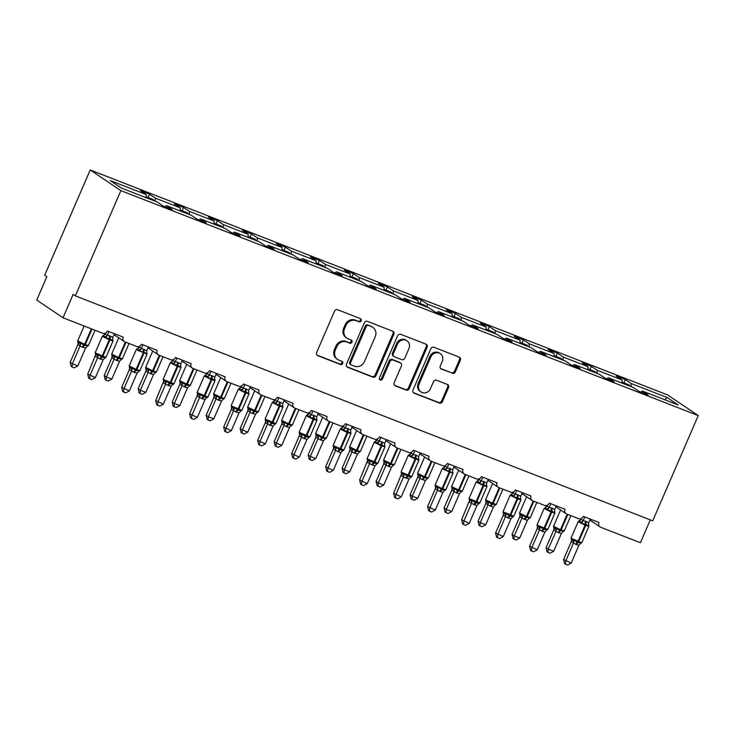 <?xml version="1.0" encoding="UTF-8"?>
<svg xmlns="http://www.w3.org/2000/svg" width="735" height="735" viewBox="0 0 735 735"><rect width="100%" height="100%" fill="white"/><g stroke="black" fill="none" stroke-linecap="round" stroke-linejoin="round"><path stroke-width="1.1" d="M361.17 320.8A1.755 1.599 124 0 0 360.37 318.604L337.65 309.757A2.508 2.288 124 0 0 334.517 311.217L316.638 352.534A2.508 2.288 124 0 0 317.777 355.666L340.507 364.514A1.755 1.599 124 0 0 342.179 361.455A1.755 1.599 124 0 0 341.894 361.308L338.954 360.159A8.03 7.313 124 0 1 337.641 359.47A8.03 7.313 124 0 1 335.289 350.145L336.777 346.7A8.03 7.313 124 0 1 346.801 342.023L349.741 343.171A1.755 1.599 124 0 0 351.422 340.103A1.755 1.599 124 0 0 351.128 339.956L348.188 338.807A8.03 7.313 124 0 1 346.883 338.128A8.03 7.313 124 0 1 344.522 328.802L346.02 325.357A8.03 7.313 124 0 1 356.034 320.671L358.983 321.82A1.755 1.599 124 0 0 361.17 320.8M346.883 338.128L346.001 337.53A8.03 7.313 124 0 1 343.649 328.205L345.138 324.76A8.03 7.313 124 0 1 355.161 320.083L358.101 321.232A1.755 1.599 124 0 0 360.15 318.521M316.969 355.097L339.625 363.926A1.755 1.599 124 0 0 341.674 361.216M337.641 359.47L336.768 358.882A8.03 7.313 124 0 1 334.416 349.557L335.904 346.112A8.03 7.313 124 0 1 345.928 341.435L348.868 342.574A1.755 1.599 124 0 0 350.907 339.864M452.227 373.306A2.508 2.288 124 0 0 455.36 371.846L460.376 360.251A2.508 2.288 124 0 0 459.228 357.118L433.99 347.287A2.508 2.288 124 0 0 430.857 348.757L412.978 390.074A2.508 2.288 124 0 0 414.127 393.197L439.355 403.028A2.508 2.288 124 0 0 442.488 401.567L448.552 387.565A2.508 2.288 124 0 0 447.404 384.442L436.608 380.234A2.508 2.288 124 0 0 433.475 381.695L430.471 388.64A6.716 6.11 124 0 1 420.999 391.975A6.716 6.11 124 0 1 419.023 384.175L430.802 356.98A6.716 6.11 124 0 1 440.274 353.636A6.716 6.11 124 0 1 442.24 361.436L440.274 365.966A2.508 2.288 124 0 0 441.423 369.099L451.345 372.719A2.508 2.288 124 0 0 454.478 371.248L459.494 359.663A2.508 2.288 124 0 0 459.154 357.1M120.871 190.631L698.25 415.578L667.591 394.915L90.221 169.969L120.871 190.631L75.337 295.874L73.142 294.395L63.026 317.777L102.68 333.231A3.831 3.491 124 0 0 107.466 330.998L123.149 337.108A3.831 3.491 -56 0 0 124.904 341.885L136.664 346.47A3.831 3.491 124 0 0 141.451 344.237L157.143 350.347A3.831 3.491 -56 0 0 158.889 355.134L170.658 359.718A3.831 3.491 124 0 0 175.445 357.476L191.128 363.595A3.831 3.491 -56 0 0 192.882 368.373L204.642 372.957A3.831 3.491 124 0 0 209.429 370.725L225.121 376.834A3.831 3.491 -56 0 0 226.867 381.612L238.636 386.197A3.831 3.491 124 0 0 243.423 383.964L259.106 390.074A3.831 3.491 -56 0 0 260.861 394.86L272.621 399.445A3.831 3.491 124 0 0 277.407 397.203L293.1 403.322A3.831 3.491 -56 0 0 294.845 408.1L306.614 412.684A3.831 3.491 124 0 0 311.401 410.452L327.084 416.561A3.831 3.491 -56 0 0 328.839 421.339L340.599 425.923A3.831 3.491 124 0 0 345.386 423.691L361.078 429.8A3.831 3.491 -56 0 0 362.824 434.587L374.593 439.172A3.831 3.491 124 0 0 379.379 436.93L395.062 443.049A3.831 3.491 -56 0 0 396.817 447.826L408.577 452.411A3.831 3.491 124 0 0 413.364 450.178L429.056 456.288A3.831 3.491 -56 0 0 430.802 461.065L442.571 465.65A3.831 3.491 124 0 0 447.358 463.417L463.041 469.527A3.831 3.491 -56 0 0 464.796 474.314L476.556 478.898A3.831 3.491 124 0 0 481.342 476.657L497.025 482.776A3.831 3.491 -56 0 0 498.78 487.553L510.549 492.138A3.831 3.491 124 0 0 515.336 489.905L531.019 496.015A3.831 3.491 -56 0 0 532.765 500.792L544.534 505.377A3.831 3.491 124 0 0 549.321 503.144L565.004 509.254A3.831 3.491 -56 0 0 566.758 514.041L578.528 518.625A3.831 3.491 124 0 0 583.305 516.383L598.997 522.502A3.831 3.491 -56 0 0 600.743 527.28L640.396 542.733L650.291 519.875M698.25 415.578L652.708 520.821L75.337 295.874M393.859 334.342A2.508 2.288 124 0 0 392.72 331.209L367.482 321.379A2.508 2.288 124 0 0 364.349 322.84L346.47 364.156A2.508 2.288 124 0 0 347.609 367.289L372.847 377.119A2.508 2.288 124 0 0 375.98 375.659L393.859 334.342L392.986 333.745A2.508 2.288 124 0 0 392.646 331.182M400.74 334.333L425.969 344.164A2.508 2.288 124 0 1 427.118 347.297L409.239 388.613A2.508 2.288 124 0 1 406.106 390.074L395.301 385.866A2.508 2.288 124 0 1 394.162 382.742L401.411 365.984A2.508 2.288 124 0 0 400.263 362.851L393.106 360.058A2.508 2.288 124 0 0 389.973 361.528L382.421 378.966A1.755 1.599 124 0 1 379.94 379.848A1.755 1.599 124 0 1 379.425 377.808L397.607 335.794A2.508 2.288 124 0 1 400.74 334.333M148.075 197.485L149.499 194.187L140.348 190.622L146.219 194.573L110.268 180.571L121.303 188.013L157.253 202.015L163.124 205.975L172.275 209.539L166.404 205.579L191.247 215.263L197.109 219.214L206.259 222.778L200.398 218.828L225.232 228.502L231.102 232.453L240.253 236.027L234.382 232.067L259.225 241.742L265.087 245.701L274.238 249.266L268.376 245.306L293.21 254.99L299.081 258.94L308.231 262.505L302.361 258.555L327.204 268.229L333.065 272.18L342.216 275.754L336.354 271.794L361.188 281.468L367.059 285.428L376.21 288.993L370.339 285.033L395.182 294.717L401.044 298.667L410.194 302.232L404.333 298.281L429.166 307.956L435.037 311.906L444.188 315.48L438.317 311.521L463.151 321.195L469.022 325.155L478.173 328.72L472.302 324.76L497.145 334.443L503.016 338.394L512.166 341.959L506.296 338.008L531.129 347.683L537 351.633L546.151 355.207L540.28 351.247L565.123 360.922L570.994 364.882L580.145 368.446L574.274 364.487L599.108 374.161L604.978 378.121L614.129 381.685L608.258 377.735L633.101 387.409L638.972 391.36L648.123 394.934L642.252 390.974L640.984 392.15M623.914 382.88L625.347 379.572L616.196 376.008L622.067 379.967L597.224 370.293L597.086 373.371M621.92 383.054L622.067 379.967M589.929 369.641L591.353 366.333L582.203 362.768L588.073 366.728L563.24 357.045L563.093 360.132M587.936 369.806L588.073 366.728M555.936 356.392L557.369 353.094L548.218 349.529L554.089 353.48L529.246 343.805L529.108 346.892M553.942 356.567L554.089 353.48M521.951 343.153L523.384 339.846L514.234 336.281L520.095 340.241L495.261 330.566L495.114 333.644M519.957 343.328L520.095 340.241M487.966 329.914L489.391 326.606L480.24 323.042L486.111 327.002L461.268 317.318L461.13 320.405M485.964 330.079L486.111 327.002M453.973 316.666L455.406 313.367L446.255 309.802L452.117 313.753L427.283 304.079L427.136 307.166M451.979 316.84L452.117 313.753M419.988 303.426L421.412 300.119L412.262 296.554L418.132 300.514L393.289 290.839L393.151 293.926M417.985 303.601L418.132 300.514M385.994 290.187L387.428 286.88L378.277 283.315L384.139 287.275L359.305 277.591L359.158 280.678M384.001 290.353L384.139 287.275M352.01 276.939L353.434 273.64L344.283 270.076L350.154 274.026L325.311 264.352L325.173 267.439M350.007 277.113L350.154 274.026M318.016 263.7L319.449 260.392L310.299 256.827L316.16 260.787L291.326 251.113L291.179 254.2M316.022 263.874L316.16 260.787M284.032 250.46L285.456 247.153L276.305 243.588L282.176 247.548L257.342 237.864L257.195 240.951M282.029 250.626L282.176 247.548M250.038 237.212L251.471 233.914L242.32 230.349L248.182 234.3L223.348 224.625L223.201 227.712M248.044 237.387L248.182 234.3M216.053 223.973L217.477 220.665L208.327 217.101L214.197 221.06L189.364 211.386L189.217 214.473M214.05 224.147L214.197 221.06M182.059 210.734L183.493 207.426L174.342 203.861L180.213 207.821L155.37 198.138L149.499 194.187M180.066 210.899L180.213 207.821M146.072 197.66L146.219 194.573M63.026 317.777L36.75 300.064L46.865 276.682L44.679 275.202L90.221 169.969M631.071 386.619L631.218 383.532L625.347 379.572M591.353 366.333L597.224 370.293M608.258 377.735L606.991 378.902M557.369 353.094L563.24 357.045M574.274 364.487L573.006 365.662M523.384 339.846L529.246 343.805M540.28 351.247L539.012 352.423M489.391 326.606L495.261 330.566M506.296 338.008L505.028 339.175M455.406 313.367L461.268 317.318M472.302 324.76L471.034 325.936M421.412 300.119L427.283 304.079M438.317 311.521L437.049 312.697M387.428 286.88L393.289 290.839M404.333 298.281L403.056 299.457M353.434 273.64L359.305 277.591M370.339 285.033L369.071 286.209M319.449 260.392L325.311 264.352M336.354 271.794L335.077 272.97M285.456 247.153L291.326 251.113M302.361 258.555L301.093 259.731M251.471 233.914L257.342 237.864M268.376 245.306L267.099 246.482M217.477 220.665L223.348 224.625M234.382 232.067L233.114 233.243M183.493 207.426L189.364 211.386M200.398 218.828L199.13 220.004M664.725 399.73L667.169 397.543L631.218 383.532M667.169 397.543L678.203 404.976L642.252 390.974M155.223 201.225L155.37 198.138M166.404 205.579L165.136 206.755M346.81 366.719L371.974 376.531A2.508 2.288 124 0 0 375.107 375.07L392.986 333.745M368.446 325.504A1.755 1.599 124 0 0 366.25 326.533L350.558 362.796A1.755 1.599 124 0 0 351.358 364.992L354.454 366.195A8.03 7.313 124 0 0 364.477 361.519L375.208 336.731A8.03 7.313 124 0 0 372.856 327.406A8.03 7.313 124 0 0 371.542 326.717L367.564 324.916A1.755 1.599 124 0 0 365.378 325.945L366.25 326.533M351.073 364.845L350.191 364.248A1.755 1.599 124 0 1 349.676 362.208L365.378 325.945M372.856 327.406L371.974 326.809A8.03 7.313 124 0 0 370.67 326.129L371.542 326.717M367.564 324.916L370.67 326.129M394.493 385.305L405.233 389.486A2.508 2.288 124 0 0 408.357 388.025L426.245 346.709A2.508 2.288 124 0 0 425.905 344.136M400.676 363.072L399.803 362.474A2.508 2.288 124 0 0 399.39 362.263L392.224 359.47A2.508 2.288 124 0 0 389.091 360.931L381.548 378.378L382.421 378.966M379.554 379.471A1.755 1.599 124 0 0 381.548 378.378M408.936 348.592A6.716 6.11 124 0 0 406.969 340.801A6.716 6.11 124 0 0 397.497 344.136L393.344 353.719A2.508 2.288 124 0 0 394.493 356.852L401.659 359.635A2.508 2.288 124 0 0 404.792 358.175L408.936 348.592M406.969 340.801L406.087 340.204A6.716 6.11 124 0 0 396.615 343.548L397.497 344.136M394.079 356.631L393.207 356.043A2.508 2.288 124 0 1 392.472 353.131L396.615 343.548M440.614 368.538L451.345 372.719M440.274 353.636L439.401 353.048A6.716 6.11 124 0 0 429.92 356.383L430.802 356.98M420.999 391.975L420.117 391.387A6.716 6.11 124 0 1 418.151 383.587L429.92 356.383M413.318 392.637L438.483 402.44A2.508 2.288 124 0 0 441.616 400.979L447.679 386.977A2.508 2.288 124 0 0 447.339 384.414M105.224 333.718A2.811 2.508 82.9 0 1 103.286 335.555L105.224 333.718L107.338 335.298L109.892 335.886A2.811 1.139 -68.7 0 0 109.432 338.569A1.277 0.515 111.3 0 1 109.221 339.781L102.294 336.327L95.21 352.699L95.568 353.057L105.95 357.32L113.034 340.948L112.712 339.432L112.648 340.7L110.085 338.817L105.619 337.962L103.286 335.555L102.882 336.125M95.357 353.884L96.992 354.996L98.334 354.794L102.091 357.293L105.362 357.532L104.958 358.101L105.95 357.32M87.731 374.087L95.366 377.68L91.756 379.646L89.587 378.791L88.705 378.203L87.731 374.087L95.651 354.784M89.587 378.791L89.918 375.557L97.599 357.816L95.412 356.337M95.366 377.68L103.093 359.828L97.599 357.816M114.403 333.699L112.795 337.42L112.648 340.7M105.472 333.084L105.197 333.718M108.955 331.577L107.393 335.197M109.892 335.886L112.795 337.42M104.627 358.23L103.093 359.828M105.619 337.962L107.338 335.298M98.334 354.794L97.645 357.706M78.094 342.455L78.103 342.538A2.811 2.37 -22.7 0 1 77.91 344.55L70.211 362.272L72.407 363.752L77.855 365.874L85.582 348.022L82.375 347.177L77.91 344.55L78.103 342.528M77.855 365.874L74.244 367.831L72.067 366.986L72.407 363.752L80.087 346.001A2.811 2.508 -97.1 0 0 79.481 343.181L80.822 342.988L83.919 345.229A1.277 0.515 -68.7 0 0 84.617 344.347L91.342 328.811M77.837 342.078L79.481 343.181M82.375 347.177A2.811 1.139 111.3 0 1 83.919 345.229L87.851 345.726L87.107 346.424L88.439 345.514L95.035 330.254M85.582 348.022L87.107 346.424M80.124 345.9L80.822 342.988M72.067 366.986L71.194 366.397L70.211 362.272M146.118 196.723L152.926 199.378A8.526 3.454 111.3 0 1 154.038 200.765M111.885 357.77L104.205 375.512L106.391 376.991L111.839 379.113L119.566 361.262L116.369 360.416L111.895 357.798L112.097 355.777A2.811 2.37 -22.7 0 1 111.895 357.798M111.839 379.113L108.229 381.07L106.051 380.225L106.391 376.991L114.072 359.24A2.811 2.508 -97.1 0 0 113.466 356.429L114.807 356.227L117.912 358.469A1.277 0.515 -68.7 0 0 118.611 357.587L125.327 342.06M111.83 355.317L113.466 356.429M116.369 360.416A2.811 1.139 111.3 0 1 117.912 358.469L121.835 358.965L121.1 359.663L122.423 358.753L129.029 343.493M119.566 361.262L121.1 359.663M114.118 359.139L114.807 356.227M106.051 380.225L105.178 379.637L104.205 375.512M180.112 209.971L186.92 212.626A8.526 3.454 111.3 0 1 188.022 214.004M145.87 371.01L138.189 388.76L140.385 390.239L145.833 392.352L153.56 374.501L150.353 373.665L145.879 371.037L146.081 369.016A2.811 2.37 -22.7 0 1 146.081 369.025A2.811 2.37 -22.7 0 1 145.879 371.037M145.833 392.352L142.222 394.318L140.045 393.473L140.385 390.239L148.066 372.489A2.811 2.508 -97.1 0 0 147.459 369.668L148.801 369.466L151.897 371.717A1.277 0.515 -68.7 0 0 152.595 370.826L159.32 355.299M145.815 368.566L147.459 369.668M150.353 373.665A2.811 1.139 111.3 0 1 151.897 371.717L155.829 372.204L155.085 372.911L156.417 371.993L163.014 356.741M153.56 374.501L155.085 372.911M148.102 372.379L148.801 369.466M140.045 393.473L139.172 392.876L138.189 388.76M214.096 223.21L220.904 225.865A8.526 3.454 111.3 0 1 222.016 227.244M146.706 352.671L146.632 353.948L143.417 351.808L139.604 351.211L137.28 348.794L136.875 349.364M129.342 367.132L130.986 368.235L132.328 368.033L136.076 370.532L139.356 370.771L138.952 371.34L139.944 370.569L147.028 354.196L136.278 349.575L129.195 365.938L136.131 369.393A1.277 0.515 111.3 0 1 135.424 370.284A2.811 1.139 -68.7 0 0 133.88 372.232L129.415 369.604L129.636 368.033M121.716 387.327L129.36 390.928L125.749 392.885L123.572 392.04L122.699 391.443L121.716 387.327L129.397 369.576M123.572 392.04L123.912 388.806L131.593 371.056M129.36 390.928L137.087 373.077L133.88 372.232M148.387 346.938L146.779 350.659L146.632 353.948M139.466 346.323L139.191 346.957A2.811 2.508 82.9 0 1 137.28 348.794L139.209 346.957L141.331 348.537L146.779 350.659M142.939 344.816L141.377 348.436M138.612 371.478L137.087 373.077M139.604 351.211L141.331 348.537M132.328 368.033L131.629 370.945M173.451 359.571L173.175 360.205A2.811 2.508 82.9 0 1 171.264 362.043L173.175 360.205L175.316 361.785L177.87 362.373A2.811 1.139 -68.7 0 0 177.411 365.047A1.277 0.515 111.3 0 1 177.199 366.269L170.272 362.814L163.188 379.187L163.547 379.545L173.929 383.808L181.012 367.436L180.691 365.92L180.626 367.188L177.411 365.047L173.598 364.45L171.264 362.043L170.86 362.603M163.335 380.372L164.971 381.483L166.312 381.281L170.07 383.78L173.341 384.019L172.936 384.58L173.929 383.808M155.71 400.566L163.345 404.167L159.734 406.124L157.566 405.279L156.684 404.691L155.71 400.566L163.629 381.272M157.566 405.279L157.896 402.045L165.577 384.295L163.4 382.852A2.811 2.37 157.3 0 0 163.602 380.831L163.51 380.702M163.345 404.167L171.071 386.316L165.577 384.295A2.811 2.508 82.9 0 0 164.971 381.483M182.381 360.187L180.773 363.908L180.626 367.188M176.933 358.064L175.371 361.675M177.87 362.373L180.773 363.908M172.606 384.717L171.071 386.316M173.598 364.45L175.316 361.785M166.312 381.281L165.623 384.194M179.864 384.249L172.183 401.999L174.37 403.478L179.818 405.601L187.544 387.749L184.347 386.904L179.873 384.276L180.075 382.264A2.811 2.37 -22.7 0 1 179.873 384.276M179.818 405.601L176.207 407.558L174.03 406.712L174.37 403.478L182.05 385.728M179.799 381.805L181.444 382.907L182.785 382.714L185.891 384.956A1.277 0.515 -68.7 0 0 186.589 384.074L193.305 368.538M184.347 386.904A2.811 1.139 111.3 0 1 185.891 384.956L189.814 385.452L189.079 386.151L190.402 385.241L197.008 369.981M187.544 387.749L189.079 386.151M182.096 385.627L182.785 382.714M174.03 406.712L173.157 406.124L172.183 401.999M248.09 236.45L254.898 239.105A8.526 3.454 111.3 0 1 256 240.492M213.848 397.497L206.167 415.238L208.363 416.717L213.802 418.84L221.538 400.988L218.332 400.143L213.857 397.525L214.06 395.494M213.802 418.84L210.201 420.797L208.023 419.951L208.363 416.717L216.044 398.967M213.793 395.044L215.438 396.156L216.779 395.954L219.875 398.195A1.277 0.515 -68.7 0 0 220.573 397.313L227.299 381.787M218.332 400.143A2.811 1.139 111.3 0 1 219.875 398.195L223.807 398.692L223.063 399.39L224.395 398.48L230.992 383.22M221.538 400.988L223.063 399.39M216.081 398.866L216.779 395.954M208.023 419.951L207.151 419.363L206.167 415.238M282.075 249.698L288.883 252.344A8.526 3.454 111.3 0 1 289.994 253.731M207.435 372.81L207.169 373.444A2.811 2.508 82.9 0 1 205.258 375.282L207.169 373.444L209.31 375.025L211.855 375.613A2.811 1.139 -68.7 0 0 211.395 378.295A1.277 0.515 111.3 0 1 211.193 379.508L204.256 376.054L197.173 392.426L197.54 392.784L207.922 397.047L215.006 380.675L214.675 379.159L214.611 380.427L212.048 378.543L207.582 377.689L205.258 375.282L204.845 375.851M197.32 393.611L198.964 394.723L200.306 394.52L204.054 397.019L207.334 397.258L206.93 397.828L207.922 397.047M189.694 413.814L197.338 417.406L193.728 419.373L191.55 418.518L190.677 417.93L189.694 413.814L197.614 394.511M191.55 418.518L191.89 415.284L199.571 397.543L197.393 396.091A2.811 2.37 157.3 0 0 197.586 394.07L197.173 392.426M197.338 417.406L205.065 399.555L199.571 397.543A2.811 2.508 82.9 0 0 198.964 394.723M216.366 373.426L214.758 377.147L214.611 380.427M210.917 371.304L209.356 374.923M211.855 375.613L214.758 377.147M206.59 397.957L205.065 399.555M207.582 377.689L209.31 375.025M200.306 394.52L199.608 397.433M241.429 386.05L241.154 386.683A2.811 2.508 82.9 0 1 239.242 388.521L241.154 386.683L243.294 388.264L245.848 388.852A2.811 1.139 -68.7 0 0 245.389 391.534A1.277 0.515 111.3 0 1 245.178 392.756L238.25 389.302L231.167 405.665L231.525 406.023L241.907 410.286L248.99 393.923L248.669 392.398L248.605 393.675L245.389 391.534L241.576 390.937L239.242 388.521L238.838 389.091M231.314 406.859L232.949 407.962L234.29 407.76L238.048 410.259L241.319 410.498L239.05 412.804L236.505 412.206L231.378 409.331L231.608 407.76M223.688 427.053L231.323 430.655L227.712 432.612L225.535 431.767L224.662 431.169L223.688 427.053L231.369 409.303M225.535 431.767L225.875 428.533L233.555 410.782A2.811 2.508 82.9 0 0 232.949 407.962M231.323 430.655L239.05 412.804M250.359 386.665L248.752 390.386L248.605 393.675M244.911 384.543L243.34 388.163M245.848 388.852L248.752 390.386M241.576 390.937L243.294 388.264M234.29 407.76L233.601 410.672M247.842 410.736L240.161 428.487L242.348 429.957L247.796 432.079L255.523 414.228L252.325 413.392L247.851 410.764L248.044 408.743A2.811 2.37 -22.7 0 1 248.053 408.743A2.811 2.37 -22.7 0 1 247.851 410.764M247.796 432.079L244.185 434.045L242.008 433.2L242.348 429.957L250.029 412.216M247.778 408.292L249.422 409.395L250.764 409.193L253.86 411.444A1.277 0.515 -68.7 0 0 254.567 410.553L261.283 395.026M252.325 413.392A2.811 1.139 111.3 0 1 253.86 411.444L257.792 411.931L257.048 412.638L258.38 411.719L264.986 396.468M255.523 414.228L257.048 412.638M250.075 412.105L250.764 409.193M242.008 433.2L241.135 432.603L240.161 428.487M316.068 262.937L322.876 265.592A8.526 3.454 111.3 0 1 323.979 266.97M272.235 402.541L275.147 399.932L277.288 401.512L279.833 402.1A2.811 1.139 -68.7 0 0 279.373 404.774A1.277 0.515 111.3 0 1 279.162 405.996L272.235 402.541L265.151 418.913L265.519 419.272L275.901 423.535L282.984 407.162L282.653 405.646L282.589 406.914L279.373 404.774L275.561 404.176L273.227 401.769L272.823 402.33M265.298 420.098L266.943 421.21L268.284 421.008L272.033 423.507L275.313 423.746L273.043 426.043L270.489 425.455L265.363 422.579L265.592 420.999M257.673 440.293L265.317 443.894L261.706 445.851L259.529 445.006L258.656 444.418L257.673 440.293L265.353 422.551M259.529 445.006L259.868 441.772L267.549 424.021M265.317 443.894L273.043 426.043M284.344 399.913L282.736 403.634L282.589 406.914M275.414 399.298L275.166 399.923A2.811 2.508 82.9 0 1 273.227 401.769M278.896 397.791L277.334 401.402M279.833 402.1L282.736 403.634M275.561 404.176L277.288 401.512M268.284 421.008L267.586 423.92M281.827 423.976L274.146 441.726L276.342 443.205L281.781 445.327L289.507 427.476L286.31 426.631L281.836 424.003L282.038 421.991A2.811 2.37 -22.7 0 1 281.836 424.003M281.781 445.327L278.179 447.284L276.002 446.439L276.342 443.205L284.013 425.455M281.771 421.532L283.416 422.634L284.757 422.441L287.854 424.683A1.277 0.515 -68.7 0 0 288.552 423.801L295.277 408.265M286.31 426.631A2.811 1.139 111.3 0 1 287.854 424.683L291.786 425.179L291.042 425.877L292.374 424.968L298.97 409.707M289.507 427.476L291.042 425.877M284.059 425.354L284.757 422.441M276.002 446.439L275.129 445.851L274.146 441.726M350.053 276.176L356.861 278.831A8.526 3.454 111.3 0 1 357.963 280.219M306.229 415.78L309.132 413.171L311.272 414.751L313.827 415.339A2.811 1.139 -68.7 0 0 313.367 418.022A1.277 0.515 111.3 0 1 313.156 419.235L306.229 415.78L299.145 432.152L299.503 432.511L309.885 436.774L316.969 420.402L316.638 418.886L316.583 420.154L314.02 418.27L309.554 417.416L307.221 415.009L306.817 415.578M299.283 433.338L300.927 434.449L302.269 434.247L306.026 436.746L309.297 436.985L307.028 439.282L304.483 438.694L299.356 435.818L299.586 434.238M291.666 453.541L299.301 457.133L295.69 459.099L293.513 458.245L292.64 457.657L291.666 453.541L299.347 435.791M293.513 458.245L293.853 455.011L301.534 437.27M299.301 457.133L307.028 439.282M318.338 413.153L316.73 416.874L316.583 420.154M309.407 412.537L309.132 413.171M308.865 416.111A2.811 2.37 157.3 0 0 311.309 414.623L312.889 411.03M313.827 415.339L316.73 416.874M309.554 417.416L311.272 414.751M302.269 434.247L301.58 437.16M315.774 458.566L312.164 460.523L309.986 459.678L310.326 456.444L315.774 458.566L323.501 440.715L320.295 439.87L315.829 437.252L316.022 435.23A2.811 2.37 -22.7 0 1 315.829 437.252L308.14 454.965L310.326 456.444L318.007 438.694M315.756 434.771L317.401 435.883L318.742 435.68L321.838 437.922A1.277 0.515 -68.7 0 0 322.546 437.04L329.262 421.513M320.295 439.87A2.811 1.139 111.3 0 1 321.838 437.922L325.77 438.418L325.026 439.117L326.358 438.207L332.964 422.947M323.501 440.715L325.026 439.117M318.053 438.593L318.742 435.68M309.986 459.678L309.113 459.09L308.14 454.965M384.037 289.425L390.855 292.071A8.526 3.454 111.3 0 1 391.957 293.458M340.213 429.029L343.126 426.41L345.266 427.99L347.811 428.579A2.811 1.139 -68.7 0 0 347.352 431.261A1.277 0.515 111.3 0 1 347.14 432.483L340.213 429.029L333.13 445.392L333.497 445.75L343.879 450.013L350.962 433.65L350.632 432.125L350.567 433.402L347.352 431.261L343.539 430.664L341.205 428.248L340.801 428.817M333.277 446.586L334.921 447.688L336.262 447.486L340.011 449.985L343.291 450.224L341.022 452.53L338.467 451.933L333.341 449.057L333.571 447.486M325.651 466.78L333.286 470.382L329.684 472.339L327.507 471.493L326.634 470.896L325.651 466.78L333.332 449.03A2.811 2.37 157.3 0 0 333.543 447.045A2.811 2.37 157.3 0 0 333.543 447.036L333.13 445.392M327.507 471.493L327.847 468.259L335.527 450.509M333.286 470.382L341.022 452.53M352.322 426.392L350.714 430.113L350.567 433.402M343.392 425.776L343.126 426.41M346.874 424.27L345.312 427.889M347.811 428.579L350.714 430.113M343.539 430.664L345.266 427.99M336.262 447.486L335.564 450.399M349.805 450.463L342.124 468.213L344.311 469.683L349.759 471.806L357.486 453.954L354.288 453.118L349.814 450.491L350.016 448.469A2.811 2.37 -22.7 0 1 349.814 450.491M349.759 471.806L346.157 473.772L343.98 472.917L344.311 469.683L351.991 451.942A2.811 2.508 -97.1 0 0 351.394 449.122L352.736 448.92L355.832 451.171A1.277 0.515 -68.7 0 0 356.53 450.279L363.255 434.752M349.75 448.019L351.394 449.122M354.288 453.118A2.811 1.139 111.3 0 1 355.832 451.171L359.755 451.658L359.02 452.365L360.352 451.446L366.949 436.195M357.486 453.954L359.02 452.365M352.037 451.832L352.736 448.92M343.98 472.917L343.098 472.329L342.124 468.213M418.031 302.664L424.839 305.319A8.526 3.454 111.3 0 1 425.942 306.697M374.207 442.268L377.138 439.649L379.251 441.239L381.805 441.827A2.811 1.139 -68.7 0 0 381.346 444.5A1.277 0.515 111.3 0 1 381.134 445.722L374.207 442.268L367.123 458.64L367.482 458.998L377.863 463.261L384.947 446.889L384.616 445.373L384.561 446.641L381.346 444.5L377.533 443.903L375.199 441.496L374.795 442.057M367.261 459.825L368.906 460.937L370.247 460.735L374.005 463.234L377.275 463.473L376.871 464.033L377.863 463.261M359.645 480.019L367.279 483.621L363.669 485.578L361.491 484.733L360.619 484.144L359.645 480.019L367.555 460.726M361.491 484.733L361.831 481.499L369.512 463.748L367.325 462.278M367.279 483.621L375.006 465.769L369.512 463.748M386.316 439.64L384.699 443.361L384.561 446.641M377.386 439.025L377.11 439.659M380.868 437.518L379.297 441.129M381.805 441.827L384.699 443.361M376.531 464.171L375.006 465.769M377.533 443.903L379.251 441.239M370.247 460.735L369.558 463.647M383.799 463.702L376.118 481.453L378.304 482.932L383.753 485.054L391.479 467.203L388.273 466.358L383.808 463.73L384.001 461.718A2.811 2.37 -22.7 0 1 383.808 463.73M383.753 485.054L380.142 487.011L377.965 486.166L378.304 482.932L385.985 465.181A2.811 2.508 -97.1 0 0 385.379 462.361L386.72 462.168L389.816 464.41A1.277 0.515 -68.7 0 0 390.524 463.528L397.24 447.992M383.734 461.258L385.379 462.361M388.273 466.358A2.811 1.139 111.3 0 1 389.816 464.41L393.749 464.906L393.004 465.604L394.337 464.695L400.942 449.434M391.479 467.203L393.004 465.604M386.031 465.08L386.72 462.168M377.965 486.166L377.092 485.578L376.118 481.453M452.016 315.903L458.833 318.558A8.526 3.454 111.3 0 1 459.935 319.945M411.122 452.898A2.811 2.508 82.9 0 1 409.184 454.735L411.122 452.898L413.245 454.478L415.789 455.066A2.811 1.139 -68.7 0 0 415.33 457.749A1.277 0.515 111.3 0 1 415.119 458.962L408.191 455.507L401.108 471.879L401.466 472.237L411.857 476.5L418.941 460.128L418.61 458.612L418.546 459.88L415.982 457.997L411.517 457.142L409.184 454.735L408.779 455.305M401.255 473.064L402.899 474.176L404.241 473.974L407.989 476.473L411.269 476.712L410.865 477.281L411.857 476.5M393.629 493.268L401.264 496.86L397.663 498.826L395.485 497.972L394.612 497.384L393.629 493.268L401.549 473.965M395.485 497.972L395.825 494.738L403.497 476.997L401.31 475.517M401.264 496.86L408.991 479.009L403.497 476.997M420.301 452.879L418.693 456.6L418.546 459.88M411.37 452.264L411.104 452.898M410.828 455.838A2.811 2.37 157.3 0 0 413.281 454.349L414.852 450.757M415.789 455.066L418.693 456.6M410.525 477.41L408.991 479.009M411.517 457.142L413.245 454.478M404.241 473.974L403.543 476.886M417.737 498.293L414.136 500.25L411.958 499.405L412.289 496.171L417.737 498.293L425.464 480.442L422.267 479.597L417.792 476.978L417.994 474.957A2.811 2.37 -22.7 0 1 417.792 476.978L410.102 494.692L412.289 496.171L419.97 478.421A2.811 2.508 -97.1 0 0 419.373 475.609L420.705 475.407L423.81 477.649A1.277 0.515 -68.7 0 0 424.508 476.767L431.234 461.231M417.728 474.498L419.373 475.609M422.267 479.597A2.811 1.139 111.3 0 1 423.81 477.649L427.733 478.145L426.998 478.843L428.33 477.934L434.927 462.673M425.464 480.442L426.998 478.843M420.016 478.32L420.705 475.407M411.958 499.405L411.076 498.817L410.102 494.692M486.01 329.151L492.817 331.797A8.526 3.454 111.3 0 1 493.92 333.185M452.604 471.852L452.539 473.129L449.324 470.988L445.511 470.391L443.177 467.974L442.773 468.544M435.239 486.313L436.884 487.415L438.225 487.213L441.983 489.712L445.254 489.951L444.85 490.521L445.842 489.74L452.925 473.377L442.185 468.755L435.102 485.118L442.029 488.573A1.277 0.515 111.3 0 1 441.322 489.464A2.811 1.139 -68.7 0 0 439.778 491.412L435.313 488.784L435.533 487.213M427.623 506.507L435.258 510.108L431.647 512.065L429.47 511.22L428.597 510.623L427.623 506.507L435.304 488.757A2.811 2.37 157.3 0 0 435.506 486.772A2.811 2.37 157.3 0 0 435.506 486.763L435.423 486.634M429.47 511.22L429.81 507.986L437.49 490.236M435.258 510.108L442.985 492.257L439.778 491.412M454.294 466.119L452.677 469.84L452.539 473.129M445.116 466.137A2.811 2.508 82.9 0 1 443.177 467.974L445.116 466.137L447.229 467.717L452.677 469.84M445.364 465.503L445.088 466.137M448.846 463.996L447.275 467.616M444.51 490.658L442.985 492.257M445.511 470.391L447.229 467.717M438.225 487.213L437.536 490.126M451.768 490.19L444.096 507.94L446.283 509.41L451.731 511.532L459.458 493.681L456.251 492.845L451.786 490.217L451.979 488.196A2.811 2.37 -22.7 0 1 451.786 490.217M451.731 511.532L448.12 513.499L445.943 512.644L446.283 509.41L453.964 491.669A2.811 2.508 -97.1 0 0 453.357 488.849L454.699 488.646L457.795 490.897A1.277 0.515 -68.7 0 0 458.502 490.006L465.218 474.479M451.713 487.746L453.357 488.849M456.251 492.845A2.811 1.139 111.3 0 1 457.795 490.897L461.727 491.384L460.983 492.092L462.315 491.173L468.921 475.922M459.458 493.681L460.983 492.092M454.01 491.559L454.699 488.646M445.943 512.644L445.07 512.056L444.096 507.94M519.994 342.391L526.802 345.046A8.526 3.454 111.3 0 1 527.914 346.424M479.101 479.376A2.811 2.508 82.9 0 1 477.162 481.223L479.101 479.376L481.223 480.966L483.768 481.554A2.811 1.139 -68.7 0 0 483.308 484.227A1.277 0.515 111.3 0 1 483.097 485.449L476.17 481.995L469.086 498.367L469.444 498.725L479.836 502.988L486.919 486.616L486.588 485.1L486.524 486.368L483.308 484.227L479.496 483.63L477.162 481.223L476.758 481.783M469.233 499.552L470.878 500.664L472.219 500.462L475.968 502.961L479.238 503.199L478.834 503.76L479.836 502.988M461.608 519.746L469.242 523.348L465.641 525.304L463.463 524.459L462.581 523.871L461.608 519.746L469.527 500.452M463.463 524.459L463.794 521.225L471.475 503.475L469.298 502.023A2.811 2.37 157.3 0 0 469.5 500.011L469.086 498.367M469.242 523.348L476.969 505.496L471.475 503.475A2.811 2.508 82.9 0 0 470.878 500.664M488.279 479.367L486.671 483.088L486.524 486.368M479.349 478.751L479.073 479.385M482.831 477.245L481.269 480.855M483.768 481.554L486.671 483.088M478.503 503.898L476.969 505.496M479.496 483.63L481.223 480.966M472.219 500.462L471.521 503.374M485.762 503.429L478.081 521.179L480.267 522.659L485.716 524.781L493.442 506.929L490.245 506.084L485.771 503.457L485.973 501.445A2.811 2.37 -22.7 0 1 485.771 503.457M485.716 524.781L482.105 526.738L479.937 525.892L480.267 522.659L487.948 504.908A2.811 2.508 -97.1 0 0 487.342 502.088L488.683 501.886L491.788 504.137A1.277 0.515 -68.7 0 0 492.487 503.254L499.212 487.718M485.706 500.985L487.342 502.088M490.245 506.084A2.811 1.139 111.3 0 1 491.788 504.137L495.712 504.633L494.977 505.331L496.3 504.421L502.905 489.161M493.442 506.929L494.977 505.331M487.994 504.807L488.683 501.886M479.937 525.892L479.055 525.304L478.081 521.179M553.988 355.63L560.796 358.285A8.526 3.454 111.3 0 1 561.898 359.672M513.342 491.991L513.067 492.625A2.811 2.508 82.9 0 1 511.156 494.462L513.067 492.625L515.207 494.205L517.752 494.793A2.811 1.139 -68.7 0 0 517.293 497.476A1.277 0.515 111.3 0 1 517.091 498.688L510.163 495.234L503.08 511.606L503.438 511.964L513.82 516.227L520.904 499.855L520.573 498.339L520.518 499.607L517.954 497.724L513.489 496.869L511.156 494.462L510.751 495.032M503.218 512.791L504.862 513.903L506.204 513.701L509.952 516.2L513.232 516.439L510.963 518.735L508.418 518.147L503.291 515.272L503.512 513.692M495.601 532.994L503.236 536.587L499.625 538.553L497.448 537.698L496.575 537.11L495.601 532.994L503.282 515.244M497.448 537.698L497.788 534.464L505.469 516.723A2.811 2.508 82.9 0 0 504.862 513.903M503.236 536.587L510.963 518.735M522.273 492.606L520.656 496.327L520.518 499.607M516.824 490.484L515.253 494.104M517.752 494.793L520.656 496.327M513.489 496.869L515.207 494.205M506.204 513.701L505.515 516.613M519.746 516.677L512.065 534.418L514.261 535.898L519.709 538.02L527.436 520.169L524.23 519.323L519.764 516.705L519.957 514.684A2.811 2.37 -22.7 0 1 519.764 516.705M519.709 538.02L516.099 539.977L513.921 539.132L514.261 535.898L521.942 518.147M519.691 514.224L521.336 515.336L522.677 515.134L525.773 517.376A1.277 0.515 -68.7 0 0 526.48 516.494L533.197 500.958M524.23 519.323A2.811 1.139 111.3 0 1 525.773 517.376L529.705 517.872L528.961 518.57L530.293 517.661L536.899 502.4M527.436 520.169L528.961 518.57M521.979 518.046L522.677 515.134M513.921 539.132L513.048 538.544L512.065 534.418M587.972 368.878L594.78 371.524A8.526 3.454 111.3 0 1 595.892 372.911M547.327 505.23L547.051 505.864A2.811 2.508 82.9 0 1 545.14 507.701L547.051 505.864L549.201 507.444L551.746 508.032A2.811 1.139 -68.7 0 0 551.287 510.715A1.277 0.515 111.3 0 1 551.075 511.937L544.148 508.482L537.064 524.845L537.423 525.203L547.814 529.466L554.897 513.103L554.567 511.578L554.502 512.855L551.287 510.715L547.474 510.118L545.14 507.701L544.736 508.271M537.212 526.039L538.856 527.142L540.188 526.94L543.946 529.439L547.217 529.678L544.947 531.984L542.402 531.387L537.276 528.511L537.505 526.94M529.586 546.234L537.221 549.835L533.619 551.792L531.442 550.947L530.56 550.35L529.586 546.234L537.267 528.483M531.442 550.947L531.772 547.713L539.453 529.963A2.811 2.508 82.9 0 0 538.856 527.142M537.221 549.835L544.947 531.984M556.257 505.845L554.649 509.566L554.502 512.855M546.785 508.813A2.811 2.37 157.3 0 0 549.238 507.315L550.809 503.723M551.746 508.032L554.649 509.566M547.474 510.118L549.201 507.444M540.188 526.94L539.499 529.852M553.694 551.259L550.083 553.225L547.915 552.371L548.246 549.137L553.694 551.259L561.421 533.408L558.223 532.572L553.749 529.944L553.951 527.923A2.811 2.37 -22.7 0 1 553.749 529.944L546.059 547.667L548.246 549.137L555.926 531.396M553.685 527.464L555.32 528.575L556.661 528.373L559.767 530.624A1.277 0.515 -68.7 0 0 560.465 529.733L567.19 514.206M558.223 532.572A2.811 1.139 111.3 0 1 559.767 530.624L563.69 531.111L562.955 531.818L564.278 530.9L570.884 515.648M561.421 533.408L562.955 531.818M555.972 531.286L556.661 528.373M547.915 552.371L547.033 551.783L546.059 547.667M621.966 382.117L628.774 384.772A8.526 3.454 111.3 0 1 629.877 386.151M578.142 521.721L581.045 519.112L583.186 520.692L585.731 521.28A2.811 1.139 -68.7 0 0 585.271 523.954A1.277 0.515 111.3 0 1 585.069 525.176L578.142 521.721L571.058 538.093L571.417 538.452L581.798 542.715L588.882 526.343L588.551 524.827L588.487 526.095L585.933 524.211L581.468 523.357L579.134 520.95L578.73 521.51M571.196 539.279L572.841 540.39L574.182 540.188L577.93 542.687L581.21 542.926L578.941 545.223L576.387 544.635L571.27 541.75L571.49 540.179M563.58 559.473L571.214 563.074L567.604 565.031L565.426 564.186L564.553 563.598L563.58 559.473L571.251 541.732M565.426 564.186L565.766 560.952L573.447 543.202A2.811 2.508 82.9 0 0 572.841 540.39M571.214 563.074L578.941 545.223M590.242 519.094L588.634 522.815L588.487 526.095M581.321 518.478L581.063 519.103A2.811 2.508 82.9 0 1 579.134 520.95M580.769 522.052A2.811 2.37 157.3 0 0 583.222 520.555L584.803 516.971M585.731 521.28L588.634 522.815M581.468 523.357L583.186 520.692M574.182 540.188L573.493 543.101M355.161 320.083L356.034 320.671M345.138 324.76L346.02 325.357M343.649 328.205L344.522 328.802M348.868 342.574L349.741 343.171M345.928 341.435L346.801 342.023M335.904 346.112L336.777 346.7M334.416 349.557L335.289 350.145M339.625 363.926L340.507 364.514M317.015 355.152L317.777 355.666M358.101 321.232L358.983 321.82M375.107 375.07L375.98 375.659M371.974 376.531L372.847 377.119M346.856 366.774L347.609 367.289M349.676 362.208L350.558 362.796M426.245 346.709L427.118 347.297M408.357 388.025L409.239 388.613M405.233 389.486L406.106 390.074M394.539 385.351L395.301 385.866M399.39 362.263L400.263 362.851M392.224 359.47L393.106 360.058M389.091 360.931L389.973 361.528M392.472 353.131L393.344 353.719M440.66 368.584L441.423 369.099M418.151 383.587L419.023 384.175M447.679 386.977L448.552 387.565M441.616 400.979L442.488 401.567M438.483 402.44L439.355 403.028M413.364 392.683L414.127 393.197M459.494 359.663L460.376 360.251M454.478 371.248L455.36 371.846M113.034 340.948L109.221 339.781L102.137 356.153A1.277 0.515 111.3 0 1 101.439 357.035A2.811 1.139 -68.7 0 0 99.896 358.983M100.548 359.24A2.811 1.139 -68.7 0 1 102.091 357.293A1.277 0.515 -68.7 0 0 102.79 356.411L109.873 340.039A1.277 0.515 -68.7 0 0 110.085 338.817A2.811 1.139 -68.7 0 1 110.544 336.143M104.93 336.667A2.811 2.37 157.3 0 0 107.374 335.169M112.712 339.432L112.63 339.304A2.811 2.37 157.3 0 0 112.896 339.763M97.58 357.816A2.811 2.508 82.9 0 0 96.992 354.996M95.421 356.365A2.811 2.37 157.3 0 0 95.623 354.344L95.21 352.699M78.112 342.556L77.689 340.893L85.278 344.596L91.994 329.069M83.027 347.435A2.811 1.139 111.3 0 1 84.571 345.487A1.277 0.515 111.3 0 0 85.278 344.596L88.439 345.514M112.087 355.694L111.683 354.132L119.263 357.844L125.988 342.308M119.649 338.44L118.831 337.889M117.021 360.674A2.811 1.139 111.3 0 1 118.565 358.726A1.277 0.515 111.3 0 0 119.263 357.844L122.423 358.753M146.072 368.942L145.668 367.371L153.257 371.083L159.973 355.556M153.633 351.679L152.816 351.128M151.006 373.913A2.811 1.139 111.3 0 1 152.549 371.965A1.277 0.515 111.3 0 0 153.257 371.083L156.417 371.993M143.876 349.125A2.811 1.139 -68.7 0 0 143.417 351.808A1.277 0.515 111.3 0 1 143.215 353.03L136.131 369.393L139.944 370.569M134.533 372.48A2.811 1.139 -68.7 0 1 136.076 370.532A1.277 0.515 -68.7 0 0 136.783 369.65L143.867 353.278A1.277 0.515 -68.7 0 0 144.069 352.065A2.811 1.139 -68.7 0 1 144.529 349.382M138.915 349.906A2.811 2.37 157.3 0 0 141.368 348.408M147.028 354.196L146.614 352.552A2.811 2.37 157.3 0 0 146.881 353.011M131.565 371.056A2.811 2.508 82.9 0 0 130.986 368.235M129.415 369.604A2.811 2.37 157.3 0 0 129.608 367.592A2.811 2.37 157.3 0 0 129.608 367.583L129.195 365.938M181.012 367.436L177.199 366.269L170.116 382.641A1.277 0.515 111.3 0 1 169.417 383.523A2.811 1.139 -68.7 0 0 167.874 385.471M168.526 385.728A2.811 1.139 -68.7 0 1 170.07 383.78A1.277 0.515 -68.7 0 0 170.768 382.889L177.852 366.526A1.277 0.515 -68.7 0 0 178.063 365.304A2.811 1.139 -68.7 0 1 178.522 362.631M172.909 363.145A2.811 2.37 157.3 0 0 175.353 361.648M180.691 365.92L180.608 365.791A2.811 2.37 157.3 0 0 180.874 366.25M180.066 382.182L179.662 380.62L187.241 384.322L193.957 368.795M187.627 364.927L186.809 364.376M185 387.161A2.811 1.139 111.3 0 1 186.543 385.213A1.277 0.515 111.3 0 0 187.241 384.322L190.402 385.241M181.444 382.907A2.811 2.508 -97.1 0 1 182.023 385.728M214.05 395.421L213.646 393.859L221.226 397.571L227.951 382.035M221.612 378.167L220.794 377.615M218.984 400.4A2.811 1.139 111.3 0 1 220.528 398.453A1.277 0.515 111.3 0 0 221.226 397.571L224.395 398.48M214.069 395.522L214.06 395.503A2.811 2.37 -22.7 0 1 213.857 397.525M215.438 396.156A2.811 2.508 -97.1 0 1 216.017 398.976M215.006 380.675L211.193 379.508L204.1 395.88A1.277 0.515 111.3 0 1 203.402 396.762A2.811 1.139 -68.7 0 0 201.859 398.71M202.511 398.967A2.811 1.139 -68.7 0 1 204.054 397.019A1.277 0.515 -68.7 0 0 204.762 396.137L211.845 379.765A1.277 0.515 -68.7 0 0 212.048 378.543A2.811 1.139 -68.7 0 1 212.507 375.87M206.893 376.384A2.811 2.37 157.3 0 0 209.346 374.896M214.675 379.159L214.592 379.03A2.811 2.37 157.3 0 0 214.859 379.49M248.99 393.923L245.178 392.756L238.094 409.119A1.277 0.515 111.3 0 1 237.396 410.011A2.811 1.139 -68.7 0 0 235.852 411.958M236.505 412.206A2.811 1.139 -68.7 0 1 238.048 410.259A1.277 0.515 -68.7 0 0 238.746 409.377L245.83 393.004A1.277 0.515 -68.7 0 0 246.041 391.792A2.811 1.139 -68.7 0 1 246.501 389.109M240.887 389.633A2.811 2.37 157.3 0 0 243.331 388.135M248.669 392.407L248.586 392.279A2.811 2.37 157.3 0 0 248.853 392.738M231.378 409.331A2.811 2.37 157.3 0 0 231.58 407.319A2.811 2.37 157.3 0 0 231.58 407.309L231.167 405.665M248.044 408.669L247.64 407.098L255.22 410.81L261.936 395.283M255.605 391.406L254.788 390.855M252.978 413.64A2.811 1.139 111.3 0 1 254.521 411.692A1.277 0.515 111.3 0 0 255.22 410.81L258.38 411.719M249.422 409.395A2.811 2.508 -97.1 0 1 250.001 412.216M282.984 407.162L279.162 405.996L272.079 422.368A1.277 0.515 111.3 0 1 271.38 423.25A2.811 1.139 -68.7 0 0 269.837 425.197M270.489 425.455A2.811 1.139 -68.7 0 1 272.033 423.507A1.277 0.515 -68.7 0 0 272.74 422.616L279.824 406.253A1.277 0.515 -68.7 0 0 280.026 405.031A2.811 1.139 -68.7 0 1 280.485 402.357M274.872 402.872A2.811 2.37 157.3 0 0 277.325 401.374M282.653 405.646L282.571 405.518A2.811 2.37 157.3 0 0 282.837 405.977M267.522 424.031A2.811 2.508 82.9 0 0 266.943 421.21M265.363 422.579A2.811 2.37 157.3 0 0 265.565 420.558L265.151 418.913M282.029 421.908L281.624 420.346L289.204 424.049L295.929 408.522M289.59 404.654L288.772 404.103M286.962 426.888A2.811 1.139 111.3 0 1 288.506 424.94A1.277 0.515 111.3 0 0 289.204 424.049L292.374 424.968M283.416 422.634A2.811 2.508 -97.1 0 1 283.995 425.455M316.969 420.402L313.156 419.235L306.072 435.607A1.277 0.515 111.3 0 1 305.374 436.489A2.811 1.139 -68.7 0 0 303.831 438.437M304.483 438.694A2.811 1.139 -68.7 0 1 306.026 436.746A1.277 0.515 -68.7 0 0 306.725 435.864L313.808 419.492A1.277 0.515 -68.7 0 0 314.02 418.27A2.811 1.139 -68.7 0 1 314.479 415.597M307.221 415.009A2.811 2.508 82.9 0 0 309.159 413.171M316.647 418.886L316.555 418.757A2.811 2.37 157.3 0 0 316.831 419.216M301.506 437.27A2.811 2.508 82.9 0 0 300.927 434.449M299.356 435.818A2.811 2.37 157.3 0 0 299.558 433.797L299.145 432.152M316.022 435.148L315.618 433.586L323.198 437.297L329.914 421.761M323.584 417.893L322.766 417.342M320.956 440.127A2.811 1.139 111.3 0 1 322.5 438.179A1.277 0.515 111.3 0 0 323.198 437.297L326.358 438.207M317.401 435.883A2.811 2.508 -97.1 0 1 317.979 438.703M350.962 433.65L347.14 432.483L340.057 448.846A1.277 0.515 111.3 0 1 339.359 449.737A2.811 1.139 -68.7 0 0 337.815 451.685M338.467 451.933A2.811 1.139 -68.7 0 1 340.011 449.985A1.277 0.515 -68.7 0 0 340.709 449.103L347.802 432.731A1.277 0.515 -68.7 0 0 348.004 431.518A2.811 1.139 -68.7 0 1 348.463 428.836M342.85 429.359A2.811 2.37 157.3 0 0 345.303 427.862M341.205 428.248A2.811 2.508 82.9 0 0 343.144 426.41M350.632 432.134L350.549 432.005A2.811 2.37 157.3 0 0 350.815 432.465M335.5 450.509A2.811 2.508 82.9 0 0 334.921 447.688M350.007 448.396L349.603 446.825L357.182 450.537L363.908 435.01M357.568 431.133L356.751 430.581M354.941 453.366A2.811 1.139 111.3 0 1 356.484 451.419A1.277 0.515 111.3 0 0 357.182 450.537L360.352 451.446M384.947 446.889L381.134 445.722L374.051 462.094A1.277 0.515 111.3 0 1 373.343 462.976A2.811 1.139 -68.7 0 0 371.809 464.924M372.461 465.181A2.811 1.139 -68.7 0 1 374.005 463.234A1.277 0.515 -68.7 0 0 374.703 462.343L381.787 445.98A1.277 0.515 -68.7 0 0 381.998 444.758A2.811 1.139 -68.7 0 1 382.457 442.084M376.844 442.599A2.811 2.37 157.3 0 0 379.288 441.101M375.199 441.496A2.811 2.508 82.9 0 0 377.138 439.649M369.485 463.757A2.811 2.508 82.9 0 0 368.906 460.937M367.335 462.306A2.811 2.37 157.3 0 0 367.537 460.285A2.811 2.37 157.3 0 0 367.528 460.285L367.123 458.64M383.992 461.635L383.596 460.073L391.176 463.776L397.892 448.249M391.562 444.381L390.744 443.83M388.934 466.615A2.811 1.139 111.3 0 1 390.469 464.667A1.277 0.515 111.3 0 0 391.176 463.776L394.337 464.695M418.941 460.128L415.119 458.962L408.035 475.334A1.277 0.515 111.3 0 1 407.337 476.216A2.811 1.139 -68.7 0 0 405.793 478.163M406.446 478.421A2.811 1.139 -68.7 0 1 407.989 476.473A1.277 0.515 -68.7 0 0 408.688 475.591L415.771 459.219A1.277 0.515 -68.7 0 0 415.982 457.997A2.811 1.139 -68.7 0 1 416.442 455.323M418.61 458.612L418.527 458.484A2.811 2.37 157.3 0 0 418.794 458.943M403.478 476.997A2.811 2.508 82.9 0 0 402.899 474.176M401.319 475.545A2.811 2.37 157.3 0 0 401.521 473.524L401.108 471.879M417.985 474.874L417.581 473.312L425.161 477.024L431.886 461.488M425.547 457.62L424.729 457.069M422.919 479.854A2.811 1.139 111.3 0 1 424.462 477.906A1.277 0.515 111.3 0 0 425.161 477.024L428.33 477.934M449.774 468.305A2.811 1.139 -68.7 0 0 449.324 470.988A1.277 0.515 111.3 0 1 449.113 472.21L442.029 488.573L445.842 489.74M440.44 491.66A2.811 1.139 -68.7 0 1 441.983 489.712A1.277 0.515 -68.7 0 0 442.681 488.83L449.765 472.458A1.277 0.515 -68.7 0 0 449.976 471.245A2.811 1.139 -68.7 0 1 450.436 468.562M444.822 469.086A2.811 2.37 157.3 0 0 447.266 467.589M452.925 473.377L452.512 471.732A2.811 2.37 157.3 0 0 452.778 472.192M437.463 490.236A2.811 2.508 82.9 0 0 436.884 487.415M451.97 488.123L451.575 486.552L459.154 490.263L465.871 474.736M459.531 470.859L458.723 470.308M456.904 493.093A2.811 1.139 111.3 0 1 458.447 491.145A1.277 0.515 111.3 0 0 459.154 490.263L462.315 491.173M486.919 486.616L483.097 485.449L476.014 501.821A1.277 0.515 111.3 0 1 475.315 502.703A2.811 1.139 -68.7 0 0 473.772 504.651M474.424 504.908A2.811 1.139 -68.7 0 1 475.968 502.961A1.277 0.515 -68.7 0 0 476.666 502.069L483.749 485.706A1.277 0.515 -68.7 0 0 483.961 484.484A2.811 1.139 -68.7 0 1 484.42 481.802M478.807 482.325A2.811 2.37 157.3 0 0 481.26 480.828M486.588 485.1L486.506 484.971A2.811 2.37 157.3 0 0 486.772 485.431M485.964 501.362L485.559 499.8L493.139 503.503L499.864 487.976M493.525 484.108L492.707 483.557M490.897 506.341A2.811 1.139 111.3 0 1 492.441 504.394A1.277 0.515 111.3 0 0 493.139 503.503L496.3 504.421M520.904 499.855L517.091 498.688L510.007 515.06A1.277 0.515 111.3 0 1 509.3 515.942A2.811 1.139 -68.7 0 0 507.756 517.89M508.418 518.147A2.811 1.139 -68.7 0 1 509.952 516.2A1.277 0.515 -68.7 0 0 510.66 515.318L517.743 498.946A1.277 0.515 -68.7 0 0 517.954 497.724A2.811 1.139 -68.7 0 1 518.414 495.05M512.8 495.565A2.811 2.37 157.3 0 0 515.244 494.076M503.291 515.272A2.811 2.37 157.3 0 0 503.484 513.25L503.08 511.606M519.948 514.601L519.544 513.039L527.133 516.751L533.849 501.215M527.509 497.347L526.692 496.796M524.882 519.581A2.811 1.139 111.3 0 1 526.425 517.633A1.277 0.515 111.3 0 0 527.133 516.751L530.293 517.661M521.336 515.336A2.811 2.508 -97.1 0 1 521.914 518.157M554.897 513.103L551.075 511.937L543.992 528.3A1.277 0.515 111.3 0 1 543.294 529.191A2.811 1.139 -68.7 0 0 541.75 531.139M542.402 531.387A2.811 1.139 -68.7 0 1 543.946 529.439A1.277 0.515 -68.7 0 0 544.644 528.557L551.728 512.185A1.277 0.515 -68.7 0 0 551.939 510.972A2.811 1.139 -68.7 0 1 552.398 508.289M554.567 511.588L554.484 511.459A2.811 2.37 157.3 0 0 554.75 511.918M537.276 528.511A2.811 2.37 157.3 0 0 537.478 526.499A2.811 2.37 157.3 0 0 537.478 526.49L537.064 524.845M553.868 527.803L553.538 526.278L561.117 529.99L567.843 514.463M561.503 510.586L560.686 510.035M558.876 532.82A2.811 1.139 111.3 0 1 560.419 530.872A1.277 0.515 111.3 0 0 561.117 529.99L564.278 530.9M555.32 528.575A2.811 2.508 -97.1 0 1 555.908 531.396M588.882 526.343L585.069 525.176L577.986 541.548A1.277 0.515 111.3 0 1 577.278 542.43A2.811 1.139 -68.7 0 0 575.735 544.378M576.387 544.635A2.811 1.139 -68.7 0 1 577.93 542.687A1.277 0.515 -68.7 0 0 578.638 541.796L585.721 525.433A1.277 0.515 -68.7 0 0 585.933 524.211A2.811 1.139 -68.7 0 1 586.392 521.528M588.551 524.827L588.469 524.698A2.811 2.37 157.3 0 0 588.735 525.158M571.27 541.75A2.811 2.37 157.3 0 0 571.462 539.738L571.058 538.093M113.998 334.627L124.279 341.564M147.983 347.875L158.264 354.803M181.977 361.115L192.258 368.042M215.961 374.354L226.242 381.29M249.955 387.602L260.236 394.53M283.94 400.841L294.221 407.769M317.933 414.081L328.205 421.017M351.918 427.329L362.199 434.256M385.912 440.568L396.183 447.496M419.896 453.807L430.177 460.744M453.89 467.056L464.162 473.983M487.875 480.295L498.155 487.222M521.868 493.534L532.14 500.471M555.853 506.782L566.134 513.71M589.837 520.022L600.118 526.949M103.267 335.555L102.294 336.327M77.689 340.893L84.13 326.009M111.683 354.132L118.739 337.824M145.668 367.371L152.724 351.073M137.252 348.803L136.278 349.575M163.188 379.187L163.519 380.702M171.246 362.043L170.272 362.814M179.662 380.62L186.718 364.312M213.646 393.859L220.702 377.551M205.23 375.282L204.256 376.054M240.584 411.205L241.907 410.286M239.224 388.53L238.25 389.302M247.64 407.098L254.696 390.799M274.568 424.444L275.901 423.535M281.624 420.346L288.68 404.039M308.562 437.683L309.885 436.774M315.618 433.586L322.674 417.278M342.547 450.932L343.879 450.013M349.603 446.825L356.659 430.526M383.596 460.073L390.652 443.765M409.165 454.735L408.191 455.507M417.581 473.312L424.637 457.005M435.102 485.118L435.423 486.643M443.15 467.984L442.185 468.755M451.575 486.552L458.631 470.253M477.144 481.223L476.17 481.995M485.559 499.8L492.615 483.492M512.488 517.137L513.82 516.227M511.128 494.462L510.163 495.234M519.544 513.039L526.6 496.731M546.482 530.385L547.814 529.466M545.122 507.701L544.148 508.482M553.538 526.278L560.594 509.98M580.466 543.624L581.798 542.715"/></g></svg>
